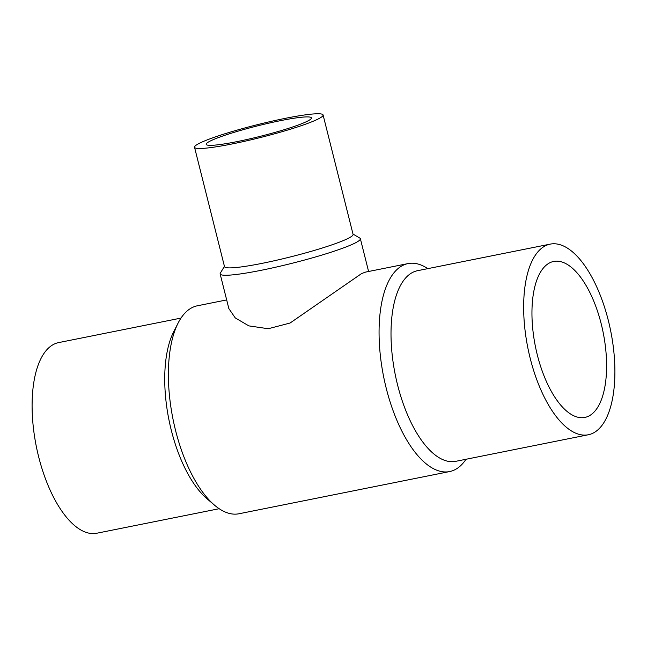 <?xml version="1.0" encoding="UTF-8"?>
<svg xmlns="http://www.w3.org/2000/svg" width="647" height="647" viewBox="0 0 647 647"><rect width="100%" height="100%" fill="white"/><g stroke="black" fill="none" stroke-linecap="round" stroke-linejoin="round"><path stroke-width="0.97" d="M219.187 508.712L96.815 533.225A97.204 42.281 -101.3 0 1 37.389 451.485A97.204 42.281 -101.3 0 1 54.162 344.107A97.204 42.281 -101.3 0 1 58.626 342.603L180.998 318.089M466.002 459.265A106.043 46.123 -101.3 0 1 454.542 469.916A106.043 46.123 -101.3 0 1 449.665 471.558L239.002 513.758A106.043 46.123 -101.3 0 1 214.561 505.202A106.043 46.123 -101.3 0 1 172.943 418.835A106.043 46.123 -101.3 0 1 178.087 323.112A106.043 46.123 -101.3 0 1 192.458 307.438A106.043 46.123 -101.3 0 1 197.335 305.796L226.676 299.925M449.665 471.558A106.043 46.123 -101.3 0 1 384.836 382.385A106.043 46.123 -101.3 0 1 403.13 265.238A106.043 46.123 -101.3 0 1 407.998 263.596A106.043 46.123 -101.3 0 1 427.813 268.642M407.998 263.596L365.644 272.08L361.616 273.552L290.091 323.023L268.238 328.733L248.844 325.878L235.257 317.912L228.852 308.595L220.142 273.932A72.286 7.198 -14.1 0 0 276.237 267.074A72.286 7.198 -14.1 0 0 354.079 243.531A72.286 7.198 -14.1 0 0 360.363 238.711A72.286 7.198 -14.1 0 0 359.837 238.096L352.995 234.052M588.374 434.752L455.731 461.327A97.204 42.281 -101.3 0 1 396.304 379.587A97.204 42.281 -101.3 0 1 413.069 272.201A97.204 42.281 -101.3 0 1 417.541 270.697L550.185 244.129A97.204 42.281 -101.3 0 1 609.611 325.87A97.204 42.281 -101.3 0 1 592.838 433.247A97.204 42.281 -101.3 0 1 588.374 434.752A97.204 42.281 -101.3 0 1 528.939 353.011A97.204 42.281 -101.3 0 1 545.712 245.634A97.204 42.281 -101.3 0 1 550.185 244.129M194.529 147.273L224.517 266.669A66.277 6.599 -14.1 0 0 275.945 260.385A66.277 6.599 -14.1 0 0 347.318 238.8A66.277 6.599 -14.1 0 0 353.076 234.376L323.088 114.98A66.277 6.599 -14.1 0 0 271.659 121.264A66.277 6.599 -14.1 0 0 200.287 142.85A66.277 6.599 -14.1 0 0 194.529 147.273A66.277 6.599 -14.1 0 0 245.957 140.989A66.277 6.599 -14.1 0 0 317.329 119.404A66.277 6.599 -14.1 0 0 323.088 114.98M601.257 324.058A79.532 34.59 -101.3 0 1 584.896 417.42A79.532 34.59 -101.3 0 1 537.293 354.823A79.532 34.59 -101.3 0 1 553.654 261.453A79.532 34.59 -101.3 0 1 601.257 324.058M210.898 140.722A54.259 5.402 165.9 0 1 269.33 123.051A54.259 5.402 165.9 0 1 311.433 117.908A54.259 5.402 165.9 0 1 306.71 121.531A54.259 5.402 165.9 0 1 248.286 139.202A54.259 5.402 165.9 0 1 206.183 144.346A54.259 5.402 165.9 0 1 210.898 140.722M224.436 266.346L220.32 273.139A72.286 7.198 -14.1 0 0 220.142 273.932M214.561 505.202L207.064 498.813A97.204 42.281 -101.3 0 1 168.907 419.644A97.204 42.281 -101.3 0 1 173.622 331.895L178.087 323.112M360.363 238.711L368.596 271.489"/></g></svg>
